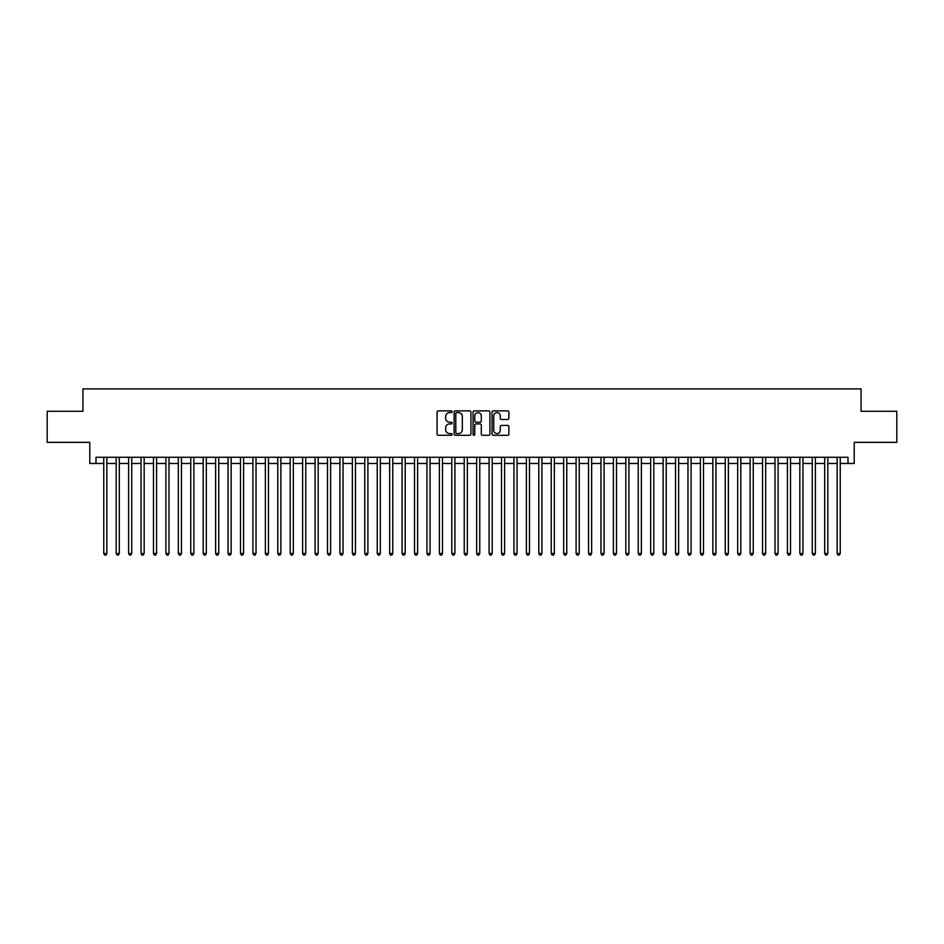 <?xml version="1.0" encoding="UTF-8"?>
<svg xmlns="http://www.w3.org/2000/svg" width="944" height="944" viewBox="0 0 944 944"><rect width="100%" height="100%" fill="white"/><g stroke="black" fill="none" stroke-linecap="round" stroke-linejoin="round"><path stroke-width="1.42" d="M452.117 411.737A0.85 0.85 0 0 0 451.256 410.888L438.299 410.888A1.215 1.215 0 0 0 437.072 412.103L437.072 434.063A1.215 1.215 0 0 0 438.299 435.29L451.256 435.29A0.85 0.85 0 0 0 452.117 434.429A0.85 0.85 0 0 0 451.256 433.579L449.58 433.579A3.906 3.906 0 0 1 445.674 429.673L445.674 427.844A3.906 3.906 0 0 1 449.58 423.939L451.256 423.939A0.85 0.85 0 0 0 452.117 423.089A0.85 0.85 0 0 0 451.256 422.228L449.58 422.228A3.906 3.906 0 0 1 445.674 418.334L445.674 416.505A3.906 3.906 0 0 1 449.58 412.599L451.256 412.599A0.85 0.85 0 0 0 452.117 411.737M507.66 419.49A1.215 1.215 0 0 0 508.875 418.263L508.875 412.103A1.215 1.215 0 0 0 507.66 410.888L493.264 410.888A1.215 1.215 0 0 0 492.036 412.103L492.036 434.063A1.215 1.215 0 0 0 493.264 435.29L507.66 435.29A1.215 1.215 0 0 0 508.875 434.063L508.875 426.629A1.215 1.215 0 0 0 507.66 425.402L501.5 425.402A1.215 1.215 0 0 0 500.273 426.629L500.273 430.322A3.269 3.269 0 0 1 497.016 433.579A3.269 3.269 0 0 1 493.747 430.322L493.747 415.856A3.269 3.269 0 0 1 497.016 412.599A3.269 3.269 0 0 1 500.273 415.856L500.273 418.263A1.215 1.215 0 0 0 501.5 419.49L507.66 419.49M95.993 463.48L95.993 457.274L848.007 457.274L848.007 463.48L854.226 463.48L854.226 442.358L896.8 442.358L896.8 411.277L861.058 411.277L861.058 388.904L82.942 388.904L82.942 411.277L47.2 411.277L47.2 442.358L89.774 442.358L89.774 463.48L103.757 463.48M470.938 412.103A1.215 1.215 0 0 0 469.711 410.888L455.315 410.888A1.215 1.215 0 0 0 454.099 412.103L454.099 434.063A1.215 1.215 0 0 0 455.315 435.29L469.711 435.29A1.215 1.215 0 0 0 470.938 434.063L470.938 412.103M474.289 410.888L488.685 410.888A1.215 1.215 0 0 1 489.901 412.103L489.901 434.063A1.215 1.215 0 0 1 488.685 435.29L482.526 435.29A1.215 1.215 0 0 1 481.298 434.063L481.298 425.166A1.215 1.215 0 0 0 480.083 423.939L476 423.939A1.215 1.215 0 0 0 474.773 425.166L474.773 434.429A0.85 0.85 0 0 1 473.923 435.29A0.85 0.85 0 0 1 473.062 434.429L473.062 412.103A1.215 1.215 0 0 1 474.289 410.888M106.861 463.48L116.183 463.48M119.298 463.48L128.62 463.48M131.723 463.48L141.045 463.48M144.161 463.48L153.483 463.48M156.586 463.48L165.908 463.48M169.011 463.48L178.333 463.48M181.449 463.48L190.771 463.48M193.874 463.48L203.196 463.48M206.311 463.48L215.633 463.48M218.737 463.48L228.059 463.48M231.162 463.48L240.484 463.48M243.599 463.48L252.921 463.48M256.025 463.48L265.347 463.48M268.462 463.48L277.784 463.48M280.887 463.48L290.209 463.48M293.313 463.48L302.635 463.48M305.75 463.48L315.072 463.48M318.175 463.48L327.497 463.48M330.612 463.48L339.934 463.48M343.038 463.48L352.36 463.48M355.463 463.48L364.785 463.48M367.9 463.48L377.222 463.48M380.326 463.48L389.648 463.48M392.763 463.48L402.085 463.48M405.188 463.48L414.51 463.48M417.614 463.48L426.936 463.48M430.051 463.48L439.373 463.48M442.476 463.48L451.798 463.48M454.914 463.48L464.236 463.48M467.339 463.48L476.661 463.48M479.764 463.48L489.086 463.48M492.202 463.48L501.524 463.48M504.627 463.48L513.949 463.48M517.064 463.48L526.386 463.48M529.49 463.48L538.812 463.48M541.915 463.48L551.237 463.48M554.352 463.48L563.674 463.48M566.778 463.48L576.1 463.48M579.215 463.48L588.537 463.48M591.64 463.48L600.962 463.48M604.066 463.48L613.388 463.48M616.503 463.48L625.825 463.48M628.928 463.48L638.25 463.48M641.365 463.48L650.687 463.48M653.791 463.48L663.113 463.48M666.216 463.48L675.538 463.48M678.653 463.48L687.975 463.48M691.079 463.48L700.401 463.48M703.516 463.48L712.838 463.48M715.941 463.48L725.263 463.48M728.367 463.48L737.689 463.48M740.804 463.48L750.126 463.48M753.229 463.48L762.551 463.48M765.667 463.48L774.989 463.48M778.092 463.48L787.414 463.48M790.517 463.48L799.839 463.48M802.955 463.48L812.277 463.48M815.38 463.48L824.702 463.48M827.817 463.48L837.139 463.48M840.243 463.48L848.007 463.48M456.66 412.599A0.85 0.85 0 0 0 455.799 413.448L455.799 432.73A0.85 0.85 0 0 0 456.66 433.579L458.43 433.579A3.906 3.906 0 0 0 462.336 429.673L462.336 416.505A3.906 3.906 0 0 0 458.43 412.599L456.66 412.599M481.298 415.915A3.269 3.269 0 0 0 478.042 412.658A3.269 3.269 0 0 0 474.773 415.915L474.773 421.012A1.215 1.215 0 0 0 476 422.228L480.083 422.228A1.215 1.215 0 0 0 481.298 421.012L481.298 415.915M106.861 457.274L106.861 553.479L103.757 553.479L103.757 457.274M106.861 553.479L105.929 555.096L104.69 555.096L103.757 553.479M119.298 457.274L119.298 553.479L116.183 553.479L116.183 457.274M119.298 553.479L118.366 555.096L117.115 555.096L116.183 553.479M131.723 457.274L131.723 553.479L128.62 553.479L128.62 457.274M131.723 553.479L130.791 555.096L129.552 555.096L128.62 553.479M144.161 457.274L144.161 553.479L141.045 553.479L141.045 457.274M144.161 553.479L143.228 555.096L141.978 555.096L141.045 553.479M156.586 457.274L156.586 553.479L153.483 553.479L153.483 457.274M156.586 553.479L155.654 555.096L154.415 555.096L153.483 553.479M169.011 457.274L169.011 553.479L165.908 553.479L165.908 457.274M169.011 553.479L168.079 555.096L166.84 555.096L165.908 553.479M181.449 457.274L181.449 553.479L178.333 553.479L178.333 457.274M181.449 553.479L180.516 555.096L179.266 555.096L178.333 553.479M193.874 457.274L193.874 553.479L190.771 553.479L190.771 457.274M193.874 553.479L192.942 555.096L191.703 555.096L190.771 553.479M206.311 457.274L206.311 553.479L203.196 553.479L203.196 457.274M206.311 553.479L205.379 555.096L204.128 555.096L203.196 553.479M218.737 457.274L218.737 553.479L215.633 553.479L215.633 457.274M218.737 553.479L217.804 555.096L216.565 555.096L215.633 553.479M231.162 457.274L231.162 553.479L228.059 553.479L228.059 457.274M231.162 553.479L230.23 555.096L228.991 555.096L228.059 553.479M243.599 457.274L243.599 553.479L240.484 553.479L240.484 457.274M243.599 553.479L242.667 555.096L241.416 555.096L240.484 553.479M256.025 457.274L256.025 553.479L252.921 553.479L252.921 457.274M256.025 553.479L255.092 555.096L253.853 555.096L252.921 553.479M268.462 457.274L268.462 553.479L265.347 553.479L265.347 457.274M268.462 553.479L267.53 555.096L266.279 555.096L265.347 553.479M280.887 457.274L280.887 553.479L277.784 553.479L277.784 457.274M280.887 553.479L279.955 555.096L278.716 555.096L277.784 553.479M293.313 457.274L293.313 553.479L290.209 553.479L290.209 457.274M293.313 553.479L292.38 555.096L291.141 555.096L290.209 553.479M305.75 457.274L305.75 553.479L302.635 553.479L302.635 457.274M305.75 553.479L304.818 555.096L303.567 555.096L302.635 553.479M318.175 457.274L318.175 553.479L315.072 553.479L315.072 457.274M318.175 553.479L317.243 555.096L316.004 555.096L315.072 553.479M330.612 457.274L330.612 553.479L327.497 553.479L327.497 457.274M330.612 553.479L329.68 555.096L328.429 555.096L327.497 553.479M343.038 457.274L343.038 553.479L339.934 553.479L339.934 457.274M343.038 553.479L342.106 555.096L340.867 555.096L339.934 553.479M355.463 457.274L355.463 553.479L352.36 553.479L352.36 457.274M355.463 553.479L354.531 555.096L353.292 555.096L352.36 553.479M367.9 457.274L367.9 553.479L364.785 553.479L364.785 457.274M367.9 553.479L366.968 555.096L365.717 555.096L364.785 553.479M380.326 457.274L380.326 553.479L377.222 553.479L377.222 457.274M380.326 553.479L379.394 555.096L378.155 555.096L377.222 553.479M392.763 457.274L392.763 553.479L389.648 553.479L389.648 457.274M392.763 553.479L391.831 555.096L390.58 555.096L389.648 553.479M405.188 457.274L405.188 553.479L402.085 553.479L402.085 457.274M405.188 553.479L404.256 555.096L403.017 555.096L402.085 553.479M417.614 457.274L417.614 553.479L414.51 553.479L414.51 457.274M417.614 553.479L416.682 555.096L415.443 555.096L414.51 553.479M430.051 457.274L430.051 553.479L426.936 553.479L426.936 457.274M430.051 553.479L429.119 555.096L427.868 555.096L426.936 553.479M442.476 457.274L442.476 553.479L439.373 553.479L439.373 457.274M442.476 553.479L441.544 555.096L440.305 555.096L439.373 553.479M454.914 457.274L454.914 553.479L451.798 553.479L451.798 457.274M454.914 553.479L453.981 555.096L452.731 555.096L451.798 553.479M467.339 457.274L467.339 553.479L464.236 553.479L464.236 457.274M467.339 553.479L466.407 555.096L465.168 555.096L464.236 553.479M479.764 457.274L479.764 553.479L476.661 553.479L476.661 457.274M479.764 553.479L478.832 555.096L477.593 555.096L476.661 553.479M492.202 457.274L492.202 553.479L489.086 553.479L489.086 457.274M492.202 553.479L491.269 555.096L490.019 555.096L489.086 553.479M504.627 457.274L504.627 553.479L501.524 553.479L501.524 457.274M504.627 553.479L503.695 555.096L502.456 555.096L501.524 553.479M517.064 457.274L517.064 553.479L513.949 553.479L513.949 457.274M517.064 553.479L516.132 555.096L514.881 555.096L513.949 553.479M529.49 457.274L529.49 553.479L526.386 553.479L526.386 457.274M529.49 553.479L528.557 555.096L527.318 555.096L526.386 553.479M541.915 457.274L541.915 553.479L538.812 553.479L538.812 457.274M541.915 553.479L540.983 555.096L539.744 555.096L538.812 553.479M554.352 457.274L554.352 553.479L551.237 553.479L551.237 457.274M554.352 553.479L553.42 555.096L552.169 555.096L551.237 553.479M566.778 457.274L566.778 553.479L563.674 553.479L563.674 457.274M566.778 553.479L565.845 555.096L564.606 555.096L563.674 553.479M579.215 457.274L579.215 553.479L576.1 553.479L576.1 457.274M579.215 553.479L578.283 555.096L577.032 555.096L576.1 553.479M591.64 457.274L591.64 553.479L588.537 553.479L588.537 457.274M591.64 553.479L590.708 555.096L589.469 555.096L588.537 553.479M604.066 457.274L604.066 553.479L600.962 553.479L600.962 457.274M604.066 553.479L603.133 555.096L601.894 555.096L600.962 553.479M616.503 457.274L616.503 553.479L613.388 553.479L613.388 457.274M616.503 553.479L615.571 555.096L614.32 555.096L613.388 553.479M628.928 457.274L628.928 553.479L625.825 553.479L625.825 457.274M628.928 553.479L627.996 555.096L626.757 555.096L625.825 553.479M641.365 457.274L641.365 553.479L638.25 553.479L638.25 457.274M641.365 553.479L640.433 555.096L639.182 555.096L638.25 553.479M653.791 457.274L653.791 553.479L650.687 553.479L650.687 457.274M653.791 553.479L652.859 555.096L651.62 555.096L650.687 553.479M666.216 457.274L666.216 553.479L663.113 553.479L663.113 457.274M666.216 553.479L665.284 555.096L664.045 555.096L663.113 553.479M678.653 457.274L678.653 553.479L675.538 553.479L675.538 457.274M678.653 553.479L677.721 555.096L676.47 555.096L675.538 553.479M691.079 457.274L691.079 553.479L687.975 553.479L687.975 457.274M691.079 553.479L690.147 555.096L688.908 555.096L687.975 553.479M703.516 457.274L703.516 553.479L700.401 553.479L700.401 457.274M703.516 553.479L702.584 555.096L701.333 555.096L700.401 553.479M715.941 457.274L715.941 553.479L712.838 553.479L712.838 457.274M715.941 553.479L715.009 555.096L713.77 555.096L712.838 553.479M728.367 457.274L728.367 553.479L725.263 553.479L725.263 457.274M728.367 553.479L727.435 555.096L726.196 555.096L725.263 553.479M740.804 457.274L740.804 553.479L737.689 553.479L737.689 457.274M740.804 553.479L739.872 555.096L738.621 555.096L737.689 553.479M753.229 457.274L753.229 553.479L750.126 553.479L750.126 457.274M753.229 553.479L752.297 555.096L751.058 555.096L750.126 553.479M765.667 457.274L765.667 553.479L762.551 553.479L762.551 457.274M765.667 553.479L764.734 555.096L763.484 555.096L762.551 553.479M778.092 457.274L778.092 553.479L774.989 553.479L774.989 457.274M778.092 553.479L777.16 555.096L775.921 555.096L774.989 553.479M790.517 457.274L790.517 553.479L787.414 553.479L787.414 457.274M790.517 553.479L789.585 555.096L788.346 555.096L787.414 553.479M802.955 457.274L802.955 553.479L799.839 553.479L799.839 457.274M802.955 553.479L802.022 555.096L800.772 555.096L799.839 553.479M815.38 457.274L815.38 553.479L812.277 553.479L812.277 457.274M815.38 553.479L814.448 555.096L813.209 555.096L812.277 553.479M827.817 457.274L827.817 553.479L824.702 553.479L824.702 457.274M827.817 553.479L826.885 555.096L825.634 555.096L824.702 553.479M840.243 457.274L840.243 553.479L837.139 553.479L837.139 457.274M840.243 553.479L839.31 555.096L838.071 555.096L837.139 553.479"/></g></svg>
